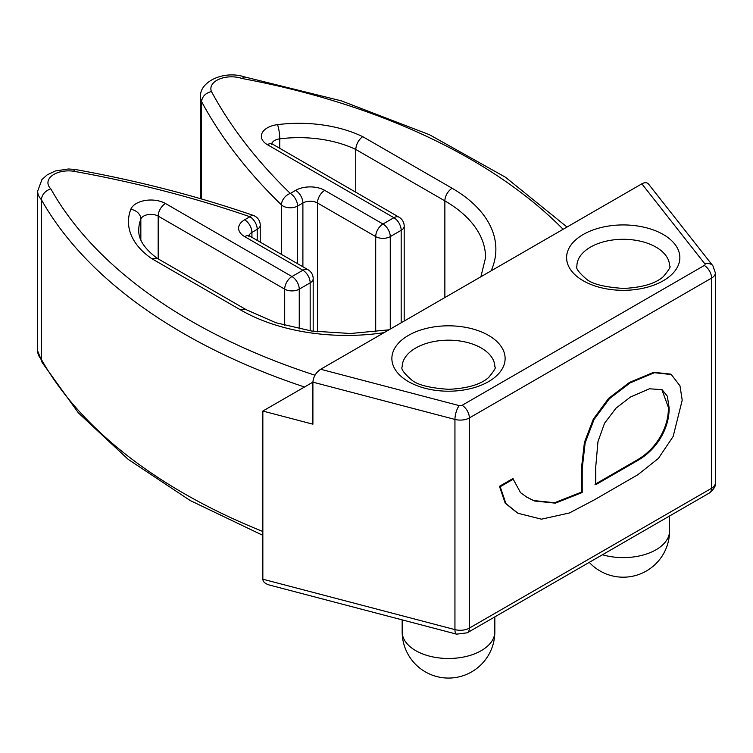 <?xml version="1.0" encoding="UTF-8"?>
<svg xmlns="http://www.w3.org/2000/svg" width="753" height="753" viewBox="0 0 753 753"><rect width="100%" height="100%" fill="white"/><g stroke="black" fill="none" stroke-linecap="round" stroke-linejoin="round"><path stroke-width="1.13" d="M244.847 76.994C223.679 69.85 198.914 82.011 200.562 97.109A30.892 17.837 0 0 0 201.54 101.561L201.54 198.99M480.894 276.765L485.572 257.63A139.004 80.251 0 0 0 444.863 200.882L355.745 149.433A89.343 51.581 0 0 0 279.74 138.853A10.297 1.807 -97.2 0 0 277.528 124.64A99.641 57.529 0 0 1 362.682 136.622C358.56 139.823 356.244 144.087 355.745 149.433L355.745 192.184M75.018 169.444L68.476 168.983L55.383 170.969L47.185 174.865L41.952 179.572L37.65 191.168A30.892 17.837 0 0 0 41.34 199.62L41.34 359.36L42.215 362.475M262.844 411.053L312.9 424.193L312.9 382.157C313.37 376.792 315.959 372.49 320.674 369.262L641.857 183.826L704.827 263.814A2.57 1.487 180 0 1 704.3 265.48L462.088 405.312A10.297 5.949 -120 0 1 469.373 417.924A12.867 7.426 180 0 1 454.944 419.43L312.9 382.157L262.844 411.053L262.844 579.198C262.985 581.9 265.272 583.867 269.725 585.119L456.591 634.158L467.236 632.812A10.297 5.949 -120 0 0 469.373 628.096L711.585 488.264A12.867 7.426 0 0 0 715.35 483.002C715.999 485.76 714.032 489.083 709.448 492.97A10.297 5.949 -120 0 0 711.585 488.264L711.585 278.083L469.373 417.924L469.373 628.096A12.867 7.426 0 0 1 454.944 629.612A10.297 3.483 104.7 0 0 456.591 634.158M526.272 496.848L533.642 500.566L554.632 502.731L581.476 492.104L581.476 468.112L584.422 442.416L593.336 419.073L608.612 398.365L629.461 382.43L653.689 372.283L670.584 374.119M517.217 512.849L505.188 503.136L499.465 486.306L512.859 478.579L520.558 492.688L526.902 497.215L534.366 500.98L555.356 503.155L582.21 492.528L581.476 492.104M641.857 183.826C644.775 182.254 647.006 182.348 648.568 184.118L712.912 265.847A10.297 7.652 141.8 0 0 704.827 263.814M304.504 387.004A582.417 336.252 0 0 1 41.34 199.62C42.055 194.434 45.208 190.829 50.818 188.824A572.12 330.313 0 0 0 314.999 375.21M75.055 169.585L73.455 171.213A20.595 11.888 0 0 0 52.004 175.675A20.595 11.888 0 0 0 50.818 188.824M156.84 258.279L151.551 258.524L241.007 310.17A149.301 86.2 0 0 0 384.077 332.657M297.595 263.701L297.595 206.04A10.297 5.949 180 0 1 281.471 204.891A830.305 479.379 0 0 1 201.54 101.561C202.256 96.412 205.56 93.071 211.452 91.537A820.008 473.43 0 0 0 290.319 193.436L295.609 190.377A20.595 11.888 0 0 1 324.731 190.377L382.976 224.008L393.894 217.702L267.381 144.661A20.595 11.888 0 0 1 262.176 132.914A20.595 11.888 0 0 1 277.528 124.64M244.396 77.013L241.948 78.472A20.595 11.888 0 0 0 219.179 79.159A20.595 11.888 0 0 0 211.452 91.537M582.21 492.528L582.21 468.535L585.156 442.83L594.061 419.487L609.346 398.779L630.186 382.853L654.423 372.707L671.309 374.542L679.978 385.828L682.209 400.163L673.144 436.486L658.367 458.455L637.857 474.729L594.061 500.02L569.372 512.981L541.454 519.184L517.951 513.264L505.912 503.559L500.199 486.73L499.465 486.306M500.199 486.73L513.584 479.002M595.011 484.301L637.687 459.659C657.661 447.875 668.852 426.085 668.372 407.317L661.821 389.536M669.097 407.731L667.346 396.21L662.085 389.668L649.462 388.783L630.468 397.019L615.982 408.182L604.527 423.271L597.957 441.691L595.736 466.841L595.736 484.716L638.412 460.074C658.386 448.299 669.577 426.499 669.097 407.731L668.372 407.317M317.455 331.809L317.455 202.99A10.297 5.949 0 0 0 302.894 202.99L297.595 206.04A10.297 5.949 -120 0 0 290.319 193.436A10.297 7.219 -46 0 0 281.471 204.891L281.471 254.401M295.609 190.377A10.297 5.949 -120 0 1 302.894 202.99L302.894 266.76M324.731 190.377A10.297 5.949 -60 0 0 317.455 202.99L375.7 236.611L375.7 331.809M404.192 321.042L404.192 226.107A10.297 5.949 180 0 1 401.18 230.305L390.261 236.611A10.297 5.949 -120 0 0 382.976 224.008A10.297 5.949 -60 0 0 375.7 236.611A10.297 5.949 180 0 0 390.261 236.611L390.261 329.089M267.381 144.661A10.297 5.949 120 0 1 272.53 144.143L399.043 217.193A10.297 5.949 120 0 0 393.894 217.702A10.297 5.949 -120 0 1 401.18 230.305L401.18 322.783M279.74 148.303L279.74 138.853A10.297 5.949 0 0 0 271.795 143.663M362.682 136.622L452.139 188.278A10.297 5.949 120 0 0 444.863 200.882L444.863 297.567M158.177 258.872L158.177 216.111A10.297 5.949 0 0 0 148.002 214.614A10.297 5.949 0 0 0 140.839 219.038A89.343 51.581 0 0 0 138.759 230.107C138.336 239.369 144.501 248.791 157.264 258.364M299.252 328.892L299.252 289.161A10.297 5.949 180 0 1 284.69 289.161L158.177 216.111A10.297 5.949 -60 0 1 165.453 203.508A20.595 11.888 0 0 0 145.113 200.496A20.595 11.888 0 0 0 130.777 209.362A10.297 8.208 -159.2 0 1 140.839 219.038L140.839 239.868M165.453 203.508L291.966 276.549A10.297 5.949 -60 0 0 284.69 289.161L284.69 325.409M313.182 331.254L313.182 278.648A10.297 5.949 180 0 1 310.17 282.855A10.297 5.949 -120 0 0 302.894 270.242L244.64 236.611A10.297 5.949 120 0 1 249.789 236.103L308.033 269.734A10.297 5.949 120 0 0 302.894 270.242L291.966 276.549A10.297 5.949 -120 0 1 299.252 289.161L310.17 282.855L310.17 330.821M251.926 237.336L251.926 232.413A10.297 5.949 0 0 0 249.055 235.623M244.64 236.611A20.595 11.888 0 0 1 244.64 219.801A10.297 5.949 -120 0 1 251.926 232.413L257.215 229.354L257.215 240.395M260.237 242.137L260.237 225.147A10.297 5.949 180 0 1 257.215 229.354A10.297 5.949 -120 0 0 249.94 216.742A820.008 473.43 0 0 0 73.455 171.213M37.65 191.168L37.65 350.898A30.892 17.837 0 0 0 41.34 359.36A582.417 336.252 0 0 0 262.844 531.496M262.844 579.198L454.944 629.612L454.944 419.43A10.297 3.483 -75.3 0 1 459.208 405.613L320.674 369.262M712.912 265.847L715.35 272.831A12.867 7.426 180 0 1 711.585 278.083A10.297 5.949 -120 0 0 704.3 265.48M130.777 209.362A99.641 57.529 0 0 0 151.551 258.524M244.64 219.801L249.94 216.742A10.297 4.311 109 0 1 253.29 215.414C197.032 196.034 137.658 180.72 75.168 169.472M563.122 229.288A572.12 330.313 0 0 0 241.948 78.472M491.088 270.882A149.301 86.2 0 0 0 452.139 188.278M663.28 234.512A56.626 32.699 180 0 1 637.895 289.208A56.626 32.699 180 0 1 568.534 249.168A56.626 32.699 180 0 1 663.28 234.512M488.546 335.396A56.626 32.699 180 0 1 463.161 390.092A56.626 32.699 180 0 1 393.8 350.051A56.626 32.699 180 0 1 488.546 335.396M462.088 405.312A2.57 1.487 180 0 1 459.208 405.613M402.168 619.879L402.168 631.739A46.338 26.75 0 0 0 415.741 650.658A46.338 26.75 0 0 0 466.229 656.456A46.338 26.75 0 0 0 494.834 631.739L494.834 616.876M602.428 554.763A46.338 26.75 0 0 0 669.577 530.856L669.577 515.993M656.004 247.125A46.338 26.75 180 0 1 669.577 266.035C671.215 266.129 669.135 269.668 663.327 276.633C655.515 283.589 642.243 287.524 623.522 288.437C604.33 287.147 591.886 283.975 586.211 278.921C578.643 272.322 575.537 268.03 576.902 266.035A46.338 26.75 180 0 1 605.506 241.327A46.338 26.75 180 0 1 656.004 247.125M481.261 348.008A46.338 26.75 180 0 1 494.834 366.918C496.472 367.012 494.392 370.551 488.593 377.517C480.781 384.472 467.509 388.407 448.788 389.32C429.587 388.03 417.153 384.858 411.477 379.804C403.909 373.206 400.803 368.914 402.168 366.918A46.338 26.75 180 0 1 430.772 342.21A46.338 26.75 180 0 1 481.261 348.008M241.007 310.17A10.297 5.949 -60 0 1 246.156 309.662L275.909 322.755L311.733 331.047L350.531 333.504L388.981 329.823M200.562 97.109L200.562 198.707M715.35 272.831L715.35 483.002M402.168 631.739A46.338 46.338 0 0 0 425.332 671.864A46.338 46.338 0 0 0 494.834 631.739M589.26 562.359A46.338 46.338 0 0 0 669.577 530.856M42.469 363.106L37.65 350.898M42.074 362.419L78.406 412.908L128.198 459.358L190.208 500.538L262.844 535.345M467.236 632.812L709.448 492.97M260.237 225.147A10.297 10.297 0 0 0 253.29 215.414M249.789 236.103L248.546 235.162L248.914 236.611M313.182 278.648A10.297 10.297 0 0 0 308.033 269.734M272.53 144.143L271.287 143.202L271.645 144.661M404.192 226.107A10.297 10.297 0 0 0 399.043 217.193M567.018 227.039L505.451 177.219L429.408 134.693L341.373 100.855L244.236 76.834M156.869 258.119L246.156 309.662M526.196 496.754L526.921 497.178"/></g></svg>
